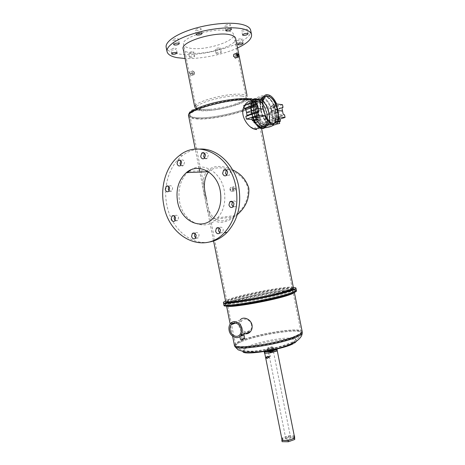 <?xml version="1.0" encoding="UTF-8"?>
<svg xmlns="http://www.w3.org/2000/svg" width="465" height="465" viewBox="0 0 465 465"><rect width="100%" height="100%" fill="white"/><g stroke="black" fill="none" stroke-linecap="round" stroke-linejoin="round"><path stroke-width="0.35" stroke-dasharray="2.33 1.74" d="M281.947 439.344L282.046 438.117L288.329 435.897L294.287 435.926M288.329 435.897L288.579 437.135L294.769 437.176M282.046 438.117L282.296 439.361L288.579 437.135M282.116 441.68L282.296 439.361M274.67 123.394L271.787 123.289C263.608 120.871 258.755 97.505 266.172 96.238M271.083 124.265L269.706 123.946C260.545 121.179 256.599 94.877 265.602 96.854L266.608 97.098C275.669 99.748 279.93 125.445 271.083 124.265M271.217 124.916L269.764 124.585C260.162 121.679 256.035 94.11 265.474 96.197L266.515 96.458C276.007 99.231 280.476 126.137 271.217 124.916M267.776 126.003L266.311 125.678C256.668 122.801 252.571 95.331 262.051 97.388L263.103 97.638C272.63 100.376 277.076 127.195 267.776 126.003L266.311 125.678C256.668 122.801 252.571 95.331 262.051 97.388L263.103 97.638C272.63 100.376 277.076 127.195 267.776 126.003M240.986 334.428L242.492 334.207L240.986 334.428M243.271 338.95L241.765 339.183L243.271 338.95M272.153 347.279L272.531 346.971C271.618 346.71 270.124 346.931 268.043 347.628L267.66 347.942C268.572 348.198 270.072 347.977 272.153 347.279M268.596 350.395C270.677 349.692 272.17 349.471 273.083 349.744L272.711 350.058C270.63 350.761 269.13 350.982 268.218 350.715L268.596 350.395C270.677 349.692 272.17 349.471 273.083 349.744L272.711 350.058C270.63 350.761 269.13 350.982 268.218 350.715L268.596 350.395M226.449 303.168C222.95 305.464 229.454 305.395 245.968 302.959C261.65 300.489 281.517 295.967 289.974 292.991C295.043 291.177 296.176 290.119 293.38 289.811M291.299 289.753C280.558 289.794 246.09 296.385 231.872 301.076L228.35 302.314M229.768 303.029C228.228 303.697 227.501 304.22 227.571 304.598C226.042 307.696 273.374 299.553 288.254 294.049C291.445 292.921 292.991 292.09 292.892 291.549C292.793 291.177 291.915 290.98 290.265 290.956M288.312 290.991C277.094 291.398 246.479 297.35 233.697 301.593L231.582 302.314M251.542 324.959C250.629 319.757 243.904 317.299 241.666 320.792C240.69 322.222 240.399 324.006 240.8 326.151C242.852 332.155 246.014 333.574 250.286 330.412C251.478 328.889 251.896 327.069 251.542 324.959M244.718 338.578C243.968 338.404 242.678 338.601 240.853 339.183L240.469 339.45M243.619 335.242C241.847 336.102 240.562 336.34 239.771 335.963L244.02 335.085M267.253 348.919L266.672 349.395C268.049 349.79 270.305 349.459 273.437 348.401L274.001 347.93C272.63 347.535 270.38 347.867 267.253 348.919M274.274 349.622L274.315 349.5C272.943 349.093 270.694 349.418 267.561 350.482L267.067 351.058M296.496 290.869C296.629 287.707 249.101 295.885 230.878 301.988L229.733 302.372M227.571 303.151C225.141 304.093 223.944 304.819 223.985 305.336M230.727 301.233C226.135 302.715 223.834 303.819 223.828 304.552C223.834 303.819 226.135 302.715 230.727 301.233C248.955 295.159 296.478 286.963 296.339 290.084C296.478 286.963 248.955 295.159 230.727 301.233M294.159 292.561L294.304 292.177C294.473 289.166 249.879 296.821 232.889 302.564C228.582 303.976 226.455 305.028 226.513 305.72L226.792 306.005M230.419 323.681L240.161 320.077C239.004 321.786 238.673 323.925 239.161 326.5C239.812 329.534 241.254 331.748 243.491 333.143M272.961 351.308L273.333 350.994C272.42 350.72 270.926 350.936 268.846 351.645L268.468 351.964C269.38 352.238 270.88 352.022 272.961 351.308L273.333 350.994C272.42 350.72 270.926 350.936 268.846 351.645L268.468 351.964C269.38 352.238 270.88 352.022 272.961 351.308M264.463 353.319L264.835 351.97L271.2 350.162L277.274 349.657M277.134 348.959L277.024 348.413L276.919 349.012M264.835 351.97L264.585 350.726L270.95 348.924L277.024 348.413M264.364 351.511L264.585 350.726M271.2 350.162L270.95 348.924M270.613 355.917L270.159 355.731L270.613 355.917M286.132 438.146C288.166 437.216 289.672 437.059 290.654 437.681L290.317 438.181C288.283 439.117 286.771 439.274 285.789 438.652L286.132 438.146M267.747 356.364L267.654 356.969L268.375 357.725M294.485 436.931C294.374 435.089 285.69 435.99 282.865 438.123L281.964 439.419M276.216 351.046L277.157 350.238C277.204 349.186 268.596 350.441 265.643 351.906L264.643 352.737C265.067 353.278 267.038 353.249 270.56 352.656M200.543 28.47L201.176 28.917C200.403 30.115 198.677 30.649 195.998 30.504L195.352 30.056C196.125 28.853 197.858 28.33 200.543 28.47M177.775 38.659L178.455 39.101C177.735 40.205 176.066 40.705 173.451 40.589L172.759 40.141C173.48 39.031 175.154 38.537 177.775 38.659M175.619 48.215L176.281 48.622C175.59 49.639 173.997 50.11 171.492 50.022L170.818 49.616C171.515 48.593 173.114 48.128 175.619 48.215M193.289 51.766L193.876 52.132C193.184 53.109 191.627 53.562 189.214 53.498L188.616 53.132C189.313 52.156 190.871 51.696 193.289 51.766M190.034 57.59C192.446 57.643 193.998 57.189 194.696 56.23L194.108 55.881C191.696 55.817 190.139 56.271 189.435 57.236L190.034 57.59M219.928 47.947L220.445 48.284C219.713 49.278 218.155 49.749 215.766 49.679L215.237 49.342C215.975 48.343 217.539 47.878 219.928 47.947M216.58 53.742C218.963 53.795 220.526 53.336 221.259 52.353L220.747 52.028C218.352 51.964 216.789 52.429 216.051 53.411L216.58 53.742M241.8 38.833L242.277 39.17C241.492 40.246 239.876 40.74 237.435 40.653L236.947 40.316C237.737 39.24 239.353 38.746 241.8 38.833M246.764 29.057L247.246 29.417C246.427 30.585 244.741 31.109 242.189 30.998L241.695 30.632C242.521 29.458 244.206 28.935 246.764 29.057M230.001 24.43L230.547 24.837C229.733 26.063 227.995 26.61 225.345 26.47L224.787 26.057C225.606 24.825 227.344 24.285 230.001 24.43M175.154 220.52L177.74 220.584L178.554 217.603C177.793 215.382 176.601 214.743 174.974 215.673L174.578 216.132M169.138 190.929L171.73 191.15L172.649 188.023C171.94 185.89 170.794 185.25 169.208 186.099L168.789 186.541M180.897 165.255C181.763 166.046 182.646 166.127 183.559 165.499L184.576 162.215C183.873 160.1 182.716 159.46 181.094 160.297L180.751 160.617M204.588 158.21C205.495 158.966 206.419 159.001 207.355 158.327L208.39 154.984C207.646 152.776 206.408 152.142 204.681 153.072L204.513 153.218M229.53 175.177L226.676 175.317L229.53 175.177L230.471 171.922C229.64 169.58 228.309 168.952 226.467 170.039L226.426 170.039M233.168 206.844L235.964 206.536L236.778 203.467C235.877 201.014 234.482 200.392 232.605 201.589L232.576 201.618M219.881 232.919L222.566 232.616L223.31 229.681C222.41 227.234 221.044 226.6 219.224 227.786L219.062 227.96M195.736 238.004L198.352 237.865L199.096 234.959C198.259 232.61 196.98 231.971 195.265 233.035L194.957 233.389M255.948 101.556L256.889 101.771C265.201 104.09 268.991 127.172 260.865 126.137L259.615 125.864C251.222 123.446 247.7 99.882 255.948 101.556M260.104 100.12L261.039 100.347C269.311 102.701 273.124 125.876 265.044 124.812L263.8 124.539C255.448 122.08 251.896 98.417 260.104 100.12M250.031 102.91L250.984 103.143C257.058 106.409 261.923 130.252 255.175 128.631L253.774 128.369C248.45 126.532 244.84 121.97 242.957 114.692C243.131 107.229 245.485 103.306 250.031 102.91M255.82 100.911L256.802 101.138C265.55 103.573 269.543 127.858 260.993 126.788L259.668 126.497C250.833 123.946 247.13 99.132 255.82 100.911M259.976 99.475L260.952 99.708C269.654 102.178 273.676 126.567 265.172 125.463L263.858 125.172C255.058 122.58 251.327 97.662 259.976 99.475M262.307 98.667L263.277 98.9C271.961 101.399 275.995 125.841 267.52 124.719L266.201 124.422C257.43 121.813 253.687 96.836 262.307 98.667M230.861 189.807L230.338 189.023L229.855 189.889L230.355 190.679L230.861 189.807M234.726 188.807L234.215 188.017L233.726 188.883L234.238 189.674L234.726 188.807M193.986 71.697L194.632 72.534L194.289 73.226L193.661 72.383L193.986 71.697M191.318 73.865L190.702 73.028L190.348 73.714L190.964 74.545L191.318 73.865M234.354 56.614L233.738 55.713L233.418 56.422L234.058 57.311L234.354 56.614M241.8 96.04C244.578 96.4 246.078 97.098 246.293 98.115C247.984 103.021 215.266 111.821 201.7 110.304C198.352 110.007 196.538 109.281 196.253 108.118C193.789 103.41 228.983 93.947 241.8 96.04M224.833 303.104L224.839 303.186C223.13 306.418 274.042 297.612 289.939 291.799C293.328 290.619 294.973 289.747 294.874 289.189L294.851 289.131M292.456 288.602C283.208 288.195 246.398 295.112 231.477 300.001L226.839 301.698M292.34 288.782C292.561 286.056 249.536 293.514 233.163 298.914C229.071 300.221 227.019 301.186 227.013 301.814M226.316 303.168L225.066 304.313C223.369 307.609 274.286 298.826 290.172 292.962C293.56 291.77 295.205 290.887 295.101 290.323L293.508 289.759M291.381 289.707C280.442 289.794 245.956 296.397 231.698 301.099L228.257 302.308M228.792 30.981C231.651 31.754 233.238 32.887 233.546 34.387C235.709 41.612 203.193 51.412 189.255 48.023C185.826 47.296 183.913 46.082 183.524 44.378C180.6 37.369 215.568 26.831 228.792 30.981M208.5 171.812L208.576 171.736C217.637 162.221 243.811 170.882 247.984 188.418C248.519 199.59 244.148 208.616 234.871 215.504C217.469 228.001 208.372 216.94 206.53 199.026M264.225 126.434L262.835 126.125C253.599 123.417 249.705 97.301 258.784 99.214L259.796 99.452C268.933 102.038 273.147 127.561 264.225 126.434M262.184 127.073L260.789 126.771C251.536 124.079 247.653 98.022 256.756 99.917L257.773 100.155C266.933 102.719 271.136 128.189 262.184 127.073M262.318 127.724L260.848 127.404C251.141 124.579 247.084 97.266 256.628 99.266L257.68 99.516C267.276 102.195 271.688 128.869 262.318 127.724M243.951 106.811L244.724 105.288M264.358 127.079L262.888 126.759C253.21 123.917 249.135 96.546 258.65 98.563L259.708 98.813C269.276 101.515 273.699 128.247 264.358 127.079M232.936 188.947L234.25 190.981C235.273 191.162 235.691 190.418 235.511 188.744L234.191 186.709C233.174 186.529 232.756 187.279 232.936 188.947M230.152 189.668L231.407 191.708C232.436 191.888 232.878 191.138 232.733 189.464L231.349 187.453C230.338 187.273 229.937 188.011 230.152 189.668M193.597 74.801L192.01 72.616C191.83 71.441 192.097 70.86 192.812 70.872L194.51 73.011C194.649 74.197 194.347 74.789 193.597 74.801M189.581 73.592L191.167 75.737C191.94 75.783 192.243 75.196 192.086 73.982L190.493 71.837C189.726 71.79 189.424 72.377 189.581 73.592M235.964 57.869L236.051 56.381L234.511 54.045M208.401 242.178C189.662 244.979 171.021 227.606 166.854 205.088C162.936 186.238 169.272 165.337 182.582 155.426C187.761 151.52 193.481 149.405 199.735 149.073M250.693 30.37C253.902 42.751 200.293 58.869 176.433 53.545C170.382 52.376 166.97 50.313 166.185 47.366M200.52 109.473C196.991 109.153 195.079 108.38 194.777 107.148C192.161 102.166 229.152 92.198 242.585 94.447C245.491 94.843 247.055 95.575 247.281 96.656C247.194 99.074 242.631 101.73 233.599 104.637C225.996 106.956 218.242 108.508 210.349 109.287L200.52 109.473M293.403 287.684C293.618 284.9 249.042 292.642 232.023 298.21C227.757 299.565 225.618 300.564 225.606 301.21M293.369 287.498C283.667 287.149 245.787 294.281 230.344 299.303L225.572 301.029M235.633 38.409C237.848 45.837 203.78 56.027 189.168 52.621C185.599 51.9 183.594 50.679 183.158 48.953M190.743 169.94C202.92 161.431 220.951 171.794 224.194 190.15C226.124 202.008 223.578 211.68 216.562 219.178C204.025 232.238 182.885 221.567 179.583 201.775C177.607 189.941 180.211 180.211 187.395 172.585M237.336 214.615L234.965 216.597C226.205 222.805 219.067 223.944 213.545 220.009C209.349 215.934 206.594 209.029 205.28 199.299C201.99 187.854 202.31 178.694 206.239 171.829M207.024 170.905L207.309 170.608C213.638 165.325 222.078 165.092 232.634 169.911M250.827 101.277L251.85 101.533C258.325 105.2 263.736 131.351 256.482 129.561M237.545 47.959C223.299 54.643 200.77 59.16 185.058 58.491M277.227 112.292L277.466 112.391C276.931 112.832 275.954 113.094 274.53 113.169L274.286 113.071C274.821 112.629 275.797 112.367 277.227 112.292L277.466 112.391C276.931 112.832 275.954 113.094 274.53 113.169L274.286 113.071C274.821 112.629 275.797 112.367 277.227 112.292M275.948 105.898L276.187 106.003C275.658 106.468 274.681 106.729 273.251 106.799L273.013 106.688C273.542 106.229 274.519 105.962 275.948 105.898L276.187 106.003C275.658 106.468 274.681 106.729 273.251 106.799L273.013 106.688C273.542 106.229 274.519 105.962 275.948 105.898M250.635 108.02L251.135 112.896L260.813 109.816C262.591 117.163 265.556 121.871 269.706 123.946C274.896 124.76 276.867 120.534 275.617 111.275L266.823 114.297C264.992 106.654 261.83 101.771 257.331 99.638C253.57 98.673 251.356 101.021 250.681 106.677M282.499 104.672L271.06 108.473L271.595 111.141L270.816 111.065L270.496 111.96L271.037 114.675L267.172 114.181C265.341 106.537 262.179 101.649 257.68 99.516C253.675 98.545 251.443 101.201 250.995 107.485M279.256 116.959C276.315 118.29 272.461 119.522 267.695 120.662L273.589 121.103L273.054 118.436L272.194 118.354L271.583 117.389L271.037 114.675L282.511 110.937L271.037 114.675L266.823 114.297C268.049 121.999 266.712 126.497 262.824 127.794M271.595 111.141L281.935 107.735M276.663 103.997C273.74 105.41 269.898 106.694 265.131 107.857C262.248 101.864 258.976 98.789 255.308 98.638C260.15 95.61 265.288 94.703 270.717 95.912M271.06 108.473L265.131 107.857M260.632 127.567L260.493 127.515C256.099 125.387 252.983 120.516 251.135 112.896L246.508 112.489L251.489 112.78C253.338 120.4 256.453 125.277 260.848 127.404C266.352 128.206 268.456 123.8 267.172 114.181L266.829 114.152C265.079 106.857 262.062 102.19 257.773 100.155C252.652 99.417 250.676 103.637 251.856 112.815L253.907 112.129C255.674 119.418 258.65 124.085 262.835 126.125C268.072 126.904 270.072 122.69 268.84 113.495C267.09 106.183 264.074 101.504 259.796 99.452C254.686 98.708 252.722 102.934 253.907 112.129L260.452 109.781C262.312 117.476 265.416 122.411 269.764 124.585C275.204 125.434 277.268 121.005 275.954 111.304C274.118 103.59 270.967 98.638 266.515 96.458C261.214 95.645 259.191 100.085 260.452 109.781L263.271 108.996L260.813 109.816C259.61 100.562 261.539 96.325 266.608 97.098L268.671 96.389L266.608 97.098C270.857 99.184 273.856 103.91 275.617 111.275L269.183 113.524C267.352 105.863 264.19 100.957 259.708 98.813C254.355 98.034 252.297 102.463 253.541 112.094C255.39 119.732 258.505 124.62 262.888 126.759C268.381 127.573 270.479 123.161 269.183 113.524L266.829 114.152C268.055 123.335 266.044 127.538 260.789 126.771L262.835 126.125L260.789 126.771C256.599 124.742 253.623 120.086 251.856 112.815L251.489 112.78L250.99 107.897M243.712 105.636L250.246 106.311L251.362 101.696M254.744 110.129C253.239 110.199 252.216 110.472 251.687 110.949L251.972 111.065C253.477 110.99 254.495 110.722 255.029 110.246L254.744 110.129C253.239 110.199 252.216 110.472 251.687 110.949L251.972 111.065C253.477 110.99 254.495 110.722 255.029 110.246L254.744 110.129M253.402 103.393L253.681 103.521C253.158 104.009 252.135 104.288 250.629 104.346L250.339 104.218C250.868 103.724 251.891 103.451 253.402 103.393L253.681 103.521C253.158 104.009 252.135 104.288 250.629 104.346L250.339 104.218C250.868 103.724 251.891 103.451 253.402 103.393M261.998 102.294C256.976 103.538 253.059 104.881 250.246 106.311M278.506 118.685L275.565 119.459L278.506 118.685M273.589 121.103L280.011 119.057M257.784 117.645L252.896 119.563L253.57 120.935M253.745 121.255L254.611 122.714M264.754 127.788C266.468 126.468 267.451 124.091 267.695 120.662M256.093 116.872L256.372 116.977C255.837 117.43 254.82 117.697 253.315 117.784L253.03 117.674C253.565 117.221 254.588 116.953 256.093 116.872C254.588 116.953 253.565 117.221 253.03 117.674L253.315 117.784C254.82 117.697 255.837 117.43 256.372 116.977L256.093 116.872M252.123 119.505L252.896 119.563M247.107 115.814L246.712 116.314L245.834 116.238M273.054 118.436L284.516 114.75M276.623 106.572L278.43 105.578C277.826 105.014 275.867 105.2 272.554 106.125C271.258 106.572 270.677 106.938 270.793 107.229C271.734 107.636 273.676 107.415 276.623 106.572M278.314 121.51L276.361 122.318L279.296 121.551M278.791 120.08L278.5 118.622L275.048 119.354L274.443 119.918L275.902 120.034L279.947 118.744M280.035 121.499L277.785 122.289L274.914 122.266L276.21 121.574L275.739 119.214M276.21 121.574L278.419 121.243M279.424 118.517L277.233 119.528L275.135 119.761L275.048 119.354L278.5 118.622M279.11 121.784L278.645 119.447M276.373 122.371L275.902 120.034M274.914 122.266L274.443 119.918M279.355 121.847L275.687 122.533L275.606 122.132L278.378 121.353M254.262 104.114C251.135 105.026 249.054 105.247 248.008 104.776C247.868 104.468 248.45 104.084 249.74 103.619C253.274 102.62 255.372 102.445 256.041 103.091L254.262 104.114M253.617 120.598L253.896 120.702C255.401 120.615 256.424 120.348 256.959 119.9M257.639 116.93L256.355 117.68L253.472 118.296L251.856 118.174M252.896 120.871L255.454 120.679L257.715 119.871M256.849 120.144L256.355 117.68M253.966 120.761L253.472 118.296M252.28 117.692L252.623 118.011L254.867 117.767L256.953 117.081L257.081 116.692M253.681 120.929L257.023 120.232M241.754 341.525C258.627 334.068 304.54 327.517 300.919 333.37C300.495 334.201 299.059 335.189 296.612 336.334C283.086 343.112 238.731 350.319 236.255 346.291C235.104 345.152 236.941 343.559 241.754 341.525M296.531 335.457C299.658 333.998 301.134 332.806 300.96 331.882C300.768 327.098 257.558 333.684 241.509 340.711C237.446 342.414 235.482 343.827 235.627 344.937C234.476 349.942 281.993 342.693 296.531 335.457M292.595 342.6C299.198 338.84 296.141 337.421 283.429 338.346C271.694 339.438 255.372 343.17 247.519 346.594C239.702 350.43 242.085 352.022 254.663 351.389C266.933 350.401 285.301 346.129 292.595 342.6M302.198 331.655C301.977 326.692 257.209 333.515 240.527 340.804C236.342 342.56 234.296 344.013 234.383 345.164M234.749 346.227C234.726 345.071 236.766 343.629 240.864 341.903C257.401 334.631 301.773 327.86 302.273 332.783M296.798 340.955C298.518 336.172 261.098 341.508 247.543 347.791C243.945 349.384 242.405 350.68 242.933 351.674M293.078 343.809L294.676 342.972M197.143 118.558C214.906 120.191 257.151 108.973 255.157 102.835C254.896 101.591 253.018 100.748 249.513 100.318C233.035 97.743 186.581 110.071 189.889 115.878C190.261 117.349 192.679 118.244 197.143 118.558M249.24 99.458C252.908 99.923 254.797 100.829 254.896 102.178C256.041 108.409 214.545 119.319 197.061 117.686C192.806 117.378 190.406 116.541 189.871 115.169C185.651 109.455 232.541 96.819 249.24 99.458M253.222 99.371C255.029 99.923 255.965 100.667 256.023 101.608C257.197 108.089 214.249 119.395 196.096 117.703C191.667 117.383 189.168 116.512 188.61 115.082C189.272 111.548 190.656 108.235 200.183 109.653L210.349 109.287M188.656 116.151C189.098 117.651 191.615 118.563 196.213 118.883C214.667 120.563 258.43 108.944 256.384 102.562C256.174 101.51 254.814 100.725 252.303 100.219M270.496 111.96L281.964 108.188M270.816 111.065L282.081 107.351M246.712 116.314L258.575 112.367M272.275 118.372L283.749 114.681M271.583 117.389L283.063 113.681M271.787 123.289L272.147 123.173M269.764 124.585L262.888 126.759L269.764 124.585M266.515 96.458L259.708 98.813L266.515 96.458M227.902 306.272L235.627 344.937L236.255 346.291C237.353 349.924 248.078 352.255 258.092 350.627L277.187 347.204C280.912 346.355 290.294 343.461 295.368 340.438C298.978 337.869 300.832 335.509 300.919 333.37L300.96 331.882L292.892 291.549M243.416 338.846L242.771 335.596M242.608 334.8L242.492 334.207M290.654 437.681L272.531 346.971M235.639 323.041L241.666 320.792M239.882 336.532L239.771 335.963M266.927 350.662L266.672 349.395M232.593 336.189L230.163 324.029M294.362 292.473L294.304 292.177M274.257 349.198L274.001 347.93M239.987 334.55L250.286 330.412M227.85 306.005L227.571 304.598M285.789 438.652L267.66 347.942M241.765 339.183L241.161 336.131M241.021 335.445L240.841 334.544M270.159 355.731L266.462 357.504M264.754 353.29L264.643 352.737M266.41 357.004L265.934 357.23M270.566 356.144L266.695 358.009M202.083 33.463L201.176 28.917M179.339 43.53L178.455 39.101M177.13 52.865L176.281 48.622M194.696 56.23L193.876 52.132M221.259 52.353L220.445 48.284M243.108 43.338L242.277 39.17M248.118 33.765L247.246 29.417M231.448 29.347L230.547 24.837M174.974 215.673L174.079 215.783M169.208 186.099L168.313 186.157M181.094 160.297L180.391 160.309M204.681 153.072L204.338 153.072M219.224 227.786L218.852 227.844M195.265 233.035L194.556 233.145M261.039 100.347L256.889 101.771M256.802 101.138L250.984 103.143M263.277 98.9L260.952 99.708M292.316 288.678L254.896 102.178C254.245 100.963 253.07 100.056 251.373 99.446C249.972 98.865 248.101 99.905 241.91 102.87C231.39 107.56 211.145 111.408 200.549 110.798C192.626 109.159 190.232 112.129 189.871 115.169L226.996 301.715M234.215 188.017L230.338 189.023M194.01 71.703L190.702 73.028M237.115 54.37L233.756 55.719M295.101 290.323L294.874 289.189M246.293 98.115L233.546 34.387M234.25 190.981L231.407 191.708M193.533 74.789L191.167 75.737M216.562 219.178L234.965 216.597M213.482 240.475L199.59 170.899M199.101 168.464L195.248 149.166M261.469 127.991L256.023 101.608C255.07 99.958 253.774 98.876 252.129 98.371L247.799 98.824L240.457 102.236L233.599 104.637M188.842 171.306L207.309 170.608M247.281 96.656L246.973 95.104M179.577 155.444L182.582 155.426M237.167 53.004L236.453 53.295M192.859 70.883L190.493 71.837M234.191 186.709L231.349 187.453M257.331 99.638L251.85 101.533M259.796 99.452L257.773 100.155L259.796 99.452M212.918 218.533L234.871 215.504M195.672 105.218L183.524 44.378M225.066 304.313L224.839 303.186M237.667 55.852L234.035 57.305M194.271 73.22L190.964 74.545M234.238 189.674L230.355 190.679M266.201 124.422L263.858 125.172M259.668 126.497L253.774 128.369M263.8 124.539L259.615 125.864M198.352 237.865L195.44 238.365M222.566 232.616L219.724 233.099M235.964 206.536L233.145 206.873M207.355 158.327L204.42 158.362M183.559 165.499L180.565 165.575M171.73 191.15L168.725 191.377M177.74 220.584L174.764 220.98M225.688 30.562L224.787 26.057M242.561 34.974L241.695 30.632M237.784 44.477L236.947 40.316M216.051 53.411L215.237 49.342M189.435 57.236L188.616 53.132M171.666 53.864L170.818 49.616M173.643 44.576L172.759 40.141M196.259 34.602L195.352 30.056M276.187 106.003L278.744 118.778L276.187 106.003M273.013 106.688L275.565 119.459L273.013 106.688M254.093 105.567L256.372 116.977L254.082 105.52M250.833 106.677L253.03 117.674L250.821 106.63M272.194 118.354L283.667 114.663M278.43 105.578L274.53 104.375C272.781 104.695 271.537 105.648 270.793 107.229M276.123 122.231L276.489 124.062M251.989 101.806L250.205 102.387M248.426 104.009L248.008 104.776M256.041 103.091L254.227 102.009"/><path stroke-width="0.7" d="M294.287 435.926L294.479 438.21L288.108 440.483L281.866 440.419L281.947 439.344M294.479 438.21L294.729 439.472L288.364 441.75L282.116 441.68L281.866 440.419M294.519 435.932L294.729 439.472M288.108 440.483L288.364 441.75M266.172 96.238L268.671 96.389C276.78 98.737 281.802 121.394 274.67 123.394M293.38 289.811L291.299 289.753M290.265 290.956L288.312 290.991M230.152 330.243C229.762 328.046 230.129 326.192 231.25 324.675C233.883 320.966 240.138 323.727 241.021 329.069C241.411 331.22 241.062 333.045 239.987 334.55C237.342 338.398 231.024 335.573 230.152 330.243M239.882 336.532L240.469 339.45C241.219 339.624 242.509 339.427 244.34 338.846L244.718 338.578L244.02 335.085L243.619 335.242M267.067 351.058C268.782 351.308 271.008 350.941 273.751 349.971L274.274 349.622M229.733 302.372L227.571 303.151M223.985 305.336L223.991 305.36C222.212 308.812 275.024 299.727 291.427 293.618C294.915 292.38 296.606 291.462 296.496 290.869L296.339 290.096M223.991 305.36L223.834 304.575C222.043 307.987 274.856 298.885 291.27 292.81C294.758 291.578 296.449 290.672 296.339 290.084L295.938 288.091C295.839 287.725 294.984 287.527 293.369 287.498M226.792 306.005C228.687 308.417 275.065 300.192 289.521 294.787C292.125 293.863 293.671 293.119 294.159 292.561M243.491 333.143C246.084 334.399 248.415 333.893 250.49 331.615C251.937 329.79 252.443 327.61 252.024 325.07C250.92 318.839 242.765 315.933 240.161 320.077M242.102 328.953C242.567 331.522 242.155 333.701 240.876 335.503C237.708 340.124 230.134 336.736 229.1 330.353C228.623 327.72 229.065 325.5 230.419 323.681C233.564 319.263 241.044 322.559 242.102 328.953M228.35 302.314L226.449 303.168M231.582 302.314L229.768 303.029M277.134 348.959L277.041 350.976L270.595 352.825L264.463 353.319L264.364 351.511M277.041 350.976L276.791 349.715L270.339 351.557L264.207 352.057M276.919 349.012L276.791 349.715M270.595 352.825L270.339 351.557M266.736 357.777L266.242 357.818L266.736 357.777M268.375 357.725L268.979 356.87L267.747 356.364L266.41 357.004M265.823 357.847L267.05 358.364L267.154 357.748L265.934 357.23L265.823 357.847M264.754 353.29L281.964 439.431C282.028 441.279 290.869 440.361 293.636 438.204L294.485 436.931L277.163 350.279M270.56 352.656L276.216 351.046M196.898 35.044C199.584 35.166 201.31 34.643 202.083 33.463L201.455 33.032C198.77 32.899 197.038 33.422 196.259 34.602L196.898 35.044M174.334 45.012C176.95 45.111 178.618 44.617 179.339 43.53L178.659 43.1C176.043 42.989 174.369 43.483 173.643 44.576L174.334 45.012M172.335 54.26C174.84 54.335 176.433 53.87 177.13 52.865L176.473 52.475C173.968 52.394 172.364 52.859 171.666 53.864L172.335 54.26M238.266 44.809C240.707 44.884 242.323 44.39 243.108 43.338L242.631 43.013C240.19 42.937 238.574 43.425 237.784 44.477L238.266 44.809M243.056 35.334C245.607 35.433 247.293 34.91 248.118 33.765L247.636 33.41C245.084 33.306 243.393 33.823 242.561 34.974L243.056 35.334M226.24 30.963C228.896 31.091 230.628 30.551 231.448 29.347L230.907 28.952C228.251 28.818 226.513 29.359 225.688 30.562L226.24 30.963M175.578 217.98C174.811 215.748 173.619 215.103 171.992 216.039L171.161 219.05C171.928 221.288 173.131 221.933 174.764 220.98L175.578 217.98M174.578 216.132L174.148 218.672L175.154 220.52M169.644 188.226C168.929 186.087 167.778 185.442 166.191 186.291L165.255 189.453C165.97 191.597 167.127 192.243 168.725 191.377L169.644 188.226M168.789 186.541L168.278 189.238L169.138 190.929M181.583 162.279C180.879 160.146 179.711 159.501 178.089 160.344L177.055 163.657C177.758 165.796 178.932 166.435 180.565 165.575L181.583 162.279M180.751 160.617L180.06 163.593L180.897 165.255M205.454 154.996C204.71 152.782 203.467 152.142 201.74 153.072L200.682 156.455C201.432 158.681 202.682 159.315 204.42 158.362L205.454 154.996M204.513 153.218L203.629 156.432L204.588 158.21M227.618 172.044C226.786 169.684 225.444 169.051 223.601 170.144L222.63 173.439C223.473 175.811 224.816 176.433 226.676 175.317L227.618 172.044M226.449 170.056L225.502 173.306L226.688 175.299M233.959 203.78C233.058 201.316 231.657 200.682 229.774 201.891L228.937 205.001C229.85 207.483 231.25 208.105 233.145 206.873L233.959 203.78M232.576 201.618L231.768 204.681L233.168 206.844M220.462 230.146C219.561 227.687 218.195 227.048 216.365 228.239L215.609 231.204C216.516 233.68 217.887 234.308 219.724 233.099L220.462 230.146M219.062 227.96L218.469 230.733L219.881 232.919M196.184 235.441C195.341 233.081 194.062 232.436 192.341 233.506L191.58 236.447C192.423 238.812 193.713 239.452 195.44 238.365L196.184 235.441M194.957 233.389L194.504 235.958L195.736 238.004M237.993 55.155L237.388 54.26L237.063 54.957L237.667 55.852L237.993 55.155M294.851 289.131L292.456 288.602M227.013 301.814L227.019 301.837C225.467 304.802 272.781 296.6 287.684 291.212C290.881 290.108 292.433 289.3 292.34 288.782L292.316 288.678M293.508 289.759L291.381 289.707M206.53 199.026C203.135 187.424 203.792 178.351 208.5 171.812M220.23 190.667C216.963 171.945 197.91 162.361 186.395 172.62C178.566 179.827 175.631 189.551 177.601 201.798C180.769 220.765 200.95 230.989 212.918 218.533C219.643 211.348 222.084 202.06 220.23 190.667M256.482 129.561L254.919 129.276C248.112 127.875 239.475 115.256 243.951 106.811M244.724 105.288C246.508 102.463 248.543 101.126 250.827 101.277M236.33 54.8L237.882 57.102C238.621 57.183 238.9 56.585 238.719 55.312L237.167 53.004C236.429 52.929 236.156 53.527 236.33 54.8M234.511 54.045C233.785 54.021 233.5 54.632 233.657 55.876L235.273 58.142L235.964 57.869M235.86 186.587C238.917 205.292 235.081 220.683 224.351 232.773C203.879 255.233 169.115 237.51 163.843 205.391C159.902 186.43 166.238 165.412 179.577 155.444C198.764 139.273 230.309 155.171 235.86 186.587M199.735 149.073C216.824 147.893 234.546 164.261 238.679 186.378C241.713 204.96 237.882 220.265 227.182 232.285C221.683 237.906 215.423 241.201 208.401 242.178M185.058 58.491L177.264 57.689C171.143 56.55 167.731 54.51 167.022 51.574C165.895 46.233 177.246 38.397 195.027 33.166C212.767 27.917 233.802 26.331 244.102 29.231C248.595 30.504 251.083 32.323 251.559 34.683C251.92 38.961 247.246 43.385 237.545 47.959M166.185 47.366L166.162 47.261C165.011 41.804 176.34 33.852 194.114 28.586C211.848 23.302 232.889 21.768 243.212 24.773C247.711 26.092 250.205 27.958 250.693 30.37L251.548 34.648M225.606 301.21L225.612 301.233C223.967 304.273 273.158 295.723 288.596 290.172C291.898 289.038 293.502 288.207 293.403 287.684L261.469 127.991M225.572 301.029C224.072 301.686 223.357 302.204 223.433 302.581C221.625 305.889 274.426 296.734 290.858 290.759C294.351 289.544 296.042 288.655 295.938 288.091M223.433 302.581L223.834 304.575C222.043 307.987 274.856 298.885 291.27 292.81C294.758 291.578 296.449 290.672 296.339 290.084M183.158 48.953L183.146 48.901C180.089 41.711 216.864 30.707 230.692 34.939C233.668 35.724 235.319 36.88 235.633 38.409L246.973 95.104M232.634 169.911C240.818 173.643 246.206 179.728 248.792 188.168C249.478 198.683 245.66 207.495 237.336 214.615M206.239 171.829L207.024 170.905M187.395 172.585L190.743 169.94M228.257 302.308L226.316 303.168M226.839 301.698L224.833 303.104M255.558 101.55L243.712 105.636L244.282 108.473L245.258 108.583L245.933 109.618L246.508 112.489L258.348 108.502L263.271 108.996C265.05 116.36 268.009 121.086 272.147 123.173C277.32 123.992 279.279 119.767 278.024 110.484L277.669 110.6L278.024 110.484C276.262 103.102 273.263 98.359 269.032 96.267C263.981 95.476 262.057 99.719 263.271 108.996L258.348 108.502L257.767 105.596L257.093 104.544L256.134 104.427L255.558 101.55L261.998 102.294C262.952 95.18 265.858 93.052 270.717 95.912C273.019 97.627 275.007 100.318 276.663 103.997L282.499 104.672L283.04 107.374L282.272 107.287L281.964 108.188L282.511 110.937L278.024 110.484L282.511 110.937L283.063 113.681L283.667 114.663L284.516 114.75L285.057 117.453L279.256 116.959C278.861 122.004 277.134 124.649 274.083 124.893C270.653 124.626 267.52 121.563 264.678 115.709L257.784 117.645M281.935 107.735L283.04 107.374M250.681 106.677L250.635 108.02M255.308 98.638C253.628 98.76 252.309 99.783 251.362 101.696M244.282 108.473L256.134 104.427M250.995 107.485L250.99 107.897M280.011 119.057L285.057 117.453M253.57 120.935L253.745 121.255M254.611 122.714L258.523 127.096C260.894 128.782 262.975 129.014 264.754 127.788M264.678 115.709L258.278 115.163L257.703 112.292L258.575 112.367L258.929 111.408L258.348 108.502L246.508 112.489L247.107 115.814M257.703 112.292L245.834 116.238L246.404 119.081L258.278 115.163M246.404 119.081L252.123 119.505M260.632 127.567L262.824 127.794M279.68 123.463L276.501 124.138L279.68 123.463L279.296 121.551L278.314 121.51M278.419 121.243L278.971 120.981L278.791 120.08M278.971 120.981L280.418 121.092L279.947 118.744L279.424 118.517M280.418 121.092L280.035 121.499M278.378 121.353L279.994 121.295L279.355 121.847M254.303 122.714L257.36 121.917L254.303 122.714M257.36 121.917L256.68 119.796C255.175 119.883 254.152 120.15 253.617 120.598L254.018 122.609M257.715 119.871L258.133 119.406L257.639 116.93L254.535 116.884L257.081 116.692M258.133 119.406L256.529 119.284L256.029 116.802M253.129 117.424L254.535 116.884L252.449 117.575L253.129 117.424L253.623 119.906L252.786 120.609L252.35 120.644L251.856 118.174L252.28 117.692M256.529 119.284L253.623 119.906M252.35 120.644L252.896 120.871M257.023 120.232L257.68 119.627L255.122 119.819L252.85 120.633L253.681 120.929M234.383 345.164L234.395 345.204C233.174 350.401 282.581 342.868 297.629 335.352C300.861 333.841 302.384 332.609 302.198 331.655L294.362 292.473M302.273 332.783L302.174 333.475C301.739 334.341 300.262 335.358 297.74 336.544C283.755 343.583 237.691 351.069 235.139 346.873L234.749 346.227M242.933 351.674C243.701 355.661 281.401 349.837 293.078 343.809M294.676 342.972L296.798 340.955M252.303 100.219L250.559 99.952C233.488 97.255 185.192 110.077 188.651 116.099L188.61 115.082C188.453 111.734 195.91 107.897 210.982 103.579C225.176 99.772 241.998 97.76 250.193 98.783L253.222 99.371M195.248 149.166L188.656 116.151M245.165 108.56L257.006 104.52M245.933 109.618L257.767 105.596M247.084 115.361L258.929 111.408M242.771 335.596L242.608 334.8M231.25 324.675L235.639 323.041M232.593 336.189L234.395 345.204L235.139 346.873L238.208 349.86L245.003 352.034L255.785 352.104C265.399 351.127 267.892 350.5 273.769 349.308C283.098 347.326 290.613 344.652 296.304 341.293C300.001 338.648 301.959 336.044 302.174 333.475L302.198 331.655M266.986 350.959L266.927 350.662M230.163 324.029L226.565 305.999M240.876 335.503L250.49 331.615M274.315 349.5L274.257 349.198M241.161 336.131L241.021 335.445M268.857 357.486L267.05 358.364M174.079 215.783L171.992 216.039M168.313 186.157L166.191 186.291M180.391 160.309L178.089 160.344M204.338 153.072L201.74 153.072M226.426 170.039L223.601 170.144M232.547 201.595L229.774 201.891M218.852 227.844L216.365 228.239M194.556 233.145L192.341 233.506M186.395 172.62L208.396 171.742M260.435 127.532L254.919 129.276M237.882 57.102L235.273 58.142M224.351 232.773L227.182 232.285M167.022 51.574L166.162 47.261M194.777 107.148L183.146 48.901M225.612 301.233L213.482 240.475M199.59 170.899L199.101 168.464M236.453 53.295L234.558 54.056M196.253 108.118L195.672 105.218M245.258 108.583L257.093 104.544M268.671 96.389L269.032 96.267M258.523 127.096C263.905 128.52 269.096 127.788 274.083 124.893M250.205 102.387L248.426 104.009M254.227 102.009L251.989 101.806"/></g></svg>
